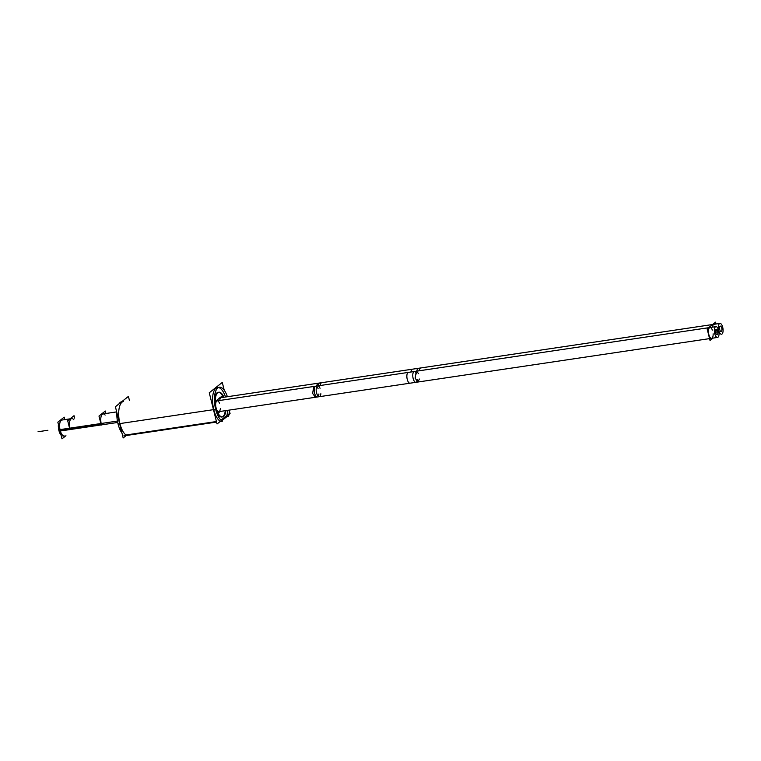 <?xml version="1.0" encoding="UTF-8"?>
<svg xmlns="http://www.w3.org/2000/svg" width="761" height="761" viewBox="0 0 761 761"><rect width="100%" height="100%" fill="white"/><g stroke="black" fill="none" stroke-linecap="round" stroke-linejoin="round"><path stroke-width="1.14" d="M58.911 430.498L101.327 424.191A8.048 3.301 -98.5 0 1 103.049 413.927L116.68 411.891M62.992 436.158L64.266 435.967A8.048 3.301 -98.5 0 1 60.176 430.307A8.048 3.301 -98.5 0 1 61.898 420.053L70.05 418.835M101.023 424.229L70.031 428.843A8.048 3.301 81.5 0 1 71.753 418.579A8.048 3.301 81.5 0 1 73.836 419.749A8.048 3.301 81.5 0 0 70.126 420.224A8.048 3.301 81.5 0 0 70.031 428.843L101.023 424.229M218.188 392.296A12.49 5.118 81.5 0 0 215.525 408.219A12.49 5.118 81.5 0 0 221.87 416.999M222.174 416.933A12.49 5.118 81.5 0 0 225.285 410.693A12.49 5.118 81.5 0 1 220.985 416.952A12.49 5.118 81.5 0 1 215.525 408.219A12.49 5.118 81.5 0 1 216.362 393.58A12.49 5.118 81.5 0 1 223.296 397.337A12.49 5.118 81.5 0 0 218.512 392.276M226.959 415.392A17.341 7.106 81.5 0 0 227.501 410.36A17.341 7.106 81.5 0 1 226.959 415.392L220.985 420.129L226.959 415.392M217.475 387.492A17.341 7.106 81.5 0 0 212.652 402.521A17.341 7.106 81.5 0 0 219.862 421.023A17.341 7.106 81.5 0 1 213.204 393.456A17.341 7.106 81.5 0 1 225.513 397.014A17.341 7.106 81.5 0 0 218.436 387.511M125.993 434.988L216.438 421.527L125.993 434.988A17.341 7.106 -98.5 0 1 118.773 416.495A17.341 7.106 -98.5 0 1 123.605 401.466L121.731 401.751M416.857 371.14A5.46 2.235 81.5 0 1 418.35 368.305L221.242 397.642A5.46 2.235 81.5 0 0 219.748 400.476M315.758 386.179A5.46 2.235 81.5 0 0 314.35 391.915A5.46 2.235 81.5 0 0 317.366 396.985L415.925 382.317A5.46 2.235 81.5 0 1 412.909 377.247A5.46 2.235 81.5 0 1 414.317 371.511L217.208 400.847A5.46 2.235 81.5 0 0 215.753 406.298A5.46 2.235 81.5 0 1 216.714 401.076A5.46 2.235 81.5 0 1 219.529 403.263M220.329 408.667A5.46 2.235 81.5 0 1 218.692 411.663A5.46 2.235 81.5 0 1 216.314 408.743A5.46 2.235 81.5 0 0 218.816 411.653L317.366 396.985M709.975 327.506A5.46 2.235 81.5 0 0 708.567 333.242A5.46 2.235 81.5 0 0 711.583 338.312M714.018 324.3A5.46 2.235 81.5 0 0 712.515 327.135M117.698 422.46L101.508 424.866L117.698 422.46M101.194 424.914L70.221 429.527L101.194 424.914M69.907 429.575L59.092 431.183A8.048 3.301 81.5 0 1 58.407 424.457A8.048 3.301 81.5 0 0 59.092 431.183L69.907 429.575M117.432 421.071L58.749 429.803A8.048 3.301 81.5 0 0 61.089 435.206M65.95 435.72L61.993 438.85L57.836 422.184L64.171 417.161L64.78 419.615M101.232 425.085L98.987 416.048L105.313 411.026L105.931 413.499M101.717 424.296L69.118 429.147L101.717 424.296M69.945 429.746L67.691 420.709L74.026 415.687L74.635 418.15M225.912 410.598A12.49 5.118 -98.5 0 1 222.497 416.904A12.49 5.118 -98.5 0 1 215.972 407.382M228.214 415.116L230.069 413.642L229.356 410.778M224.229 390.212L222.288 382.431L209.265 392.762L217.047 423.972L220.842 420.966M216.343 408.866A12.49 5.118 -98.5 0 1 218.816 392.21A12.49 5.118 -98.5 0 1 223.924 397.242M126.963 434.94L123.177 437.946L115.396 406.735L128.419 396.405L129.465 400.6M123.976 435.378L216.466 421.613M228.975 415.002L221.603 420.852M126.24 435.511L216.581 422.07M220.11 421.537L222.507 421.185A17.341 7.106 -98.5 0 1 214.602 403.111A17.341 7.106 -98.5 0 1 219.358 387.216A17.341 7.106 -98.5 0 1 227.387 396.728M121.96 433.057A17.341 7.106 -98.5 0 1 116.833 412.491M118.897 403.958A17.341 7.106 -98.5 0 1 121.665 401.76M226.883 416.657L228.509 416.419A17.341 7.106 -98.5 0 0 229.375 410.084M218.026 413.194L220.233 411.444M223.268 397.347L222.811 395.492L215.277 401.466M320.267 385.513A5.46 2.235 -98.5 0 1 321.77 382.678L219.273 397.936M320.857 393.703A5.46 2.235 -98.5 0 1 319.344 396.69A5.46 2.235 -98.5 0 1 316.319 391.62A5.46 2.235 -98.5 0 1 317.737 385.884A5.46 2.235 -98.5 0 1 320.048 388.3M418.826 370.845L420.329 368.02L317.832 383.268L316.329 386.093M418.607 373.632L416.286 371.216L313.789 386.474L312.628 393.437L315.396 397.28L417.894 382.022L419.416 379.035M416.286 371.216L415.125 378.188L417.894 382.022M717.699 331.339L718.822 331.168A5.46 2.235 -98.5 0 1 717.499 337.437A5.46 2.235 -98.5 0 1 714.484 332.367A5.46 2.235 -98.5 0 1 715.892 326.631A5.46 2.235 -98.5 0 1 718.479 329.798L717.185 329.989M717.499 337.437L410.008 383.202A5.46 2.235 -98.5 0 1 406.992 378.122A5.46 2.235 -98.5 0 1 408.4 372.395L715.892 326.631M718.222 329.066L716.7 329.437M718.451 329.713L718.612 329.694A5.46 2.235 -98.5 0 1 719.935 323.425A5.46 2.235 -98.5 0 1 722.95 328.495A5.46 2.235 -98.5 0 1 721.542 334.231A5.46 2.235 -98.5 0 1 718.955 331.064L717.68 331.254M410.94 372.015A5.46 2.235 -98.5 0 1 412.443 369.19L719.935 323.425M717.823 331.996L718.907 331.691M713.009 338.103L710.023 340.471L707.131 328.857L715.578 322.15L716.044 324.005M721.542 327.449A2.73 1.122 -98.5 0 1 721.133 331.53A2.73 1.122 -98.5 0 1 719.621 328.971M719.935 330.207A2.73 1.122 -98.5 0 1 720.334 326.127A2.73 1.122 -98.5 0 1 721.847 328.685M715.53 330.949L717.499 330.655A2.73 1.122 -98.5 0 1 717.1 334.735A2.73 1.122 -98.5 0 1 715.587 332.176L714.474 332.338M714.722 333.584L715.892 333.404A2.73 1.122 -98.5 0 1 716.291 329.332A2.73 1.122 -98.5 0 1 717.804 331.891L715.597 332.215M101.327 424.191A8.048 3.301 -98.5 0 1 101.422 415.573A8.048 3.301 -98.5 0 1 105.132 415.087M69.736 428.89L60.176 430.307M47.905 430.269L38.05 431.734L47.905 430.269M118.022 423.867L215.648 409.332M318.079 388.595A5.46 2.235 81.5 0 0 314.531 387.653A5.46 2.235 81.5 0 0 315.758 395.939A5.46 2.235 81.5 0 0 318.888 393.998M416.638 373.927A5.46 2.235 81.5 0 0 413.08 372.985A5.46 2.235 81.5 0 0 414.317 381.271A5.46 2.235 81.5 0 0 417.437 379.33M712.363 330.103A5.46 2.235 81.5 0 0 708.662 329.266A5.46 2.235 81.5 0 0 710.394 337.779A5.46 2.235 81.5 0 0 713.124 333.822M717.49 330.645L718.669 330.464M319.801 382.973A5.46 2.235 81.5 0 0 318.298 385.808M414.317 371.511L708.558 327.725M415.925 382.317L709.566 338.616M418.35 368.305L712.6 324.519M216.847 411.948L319.344 396.69M215.239 401.142L317.737 385.884"/></g></svg>
